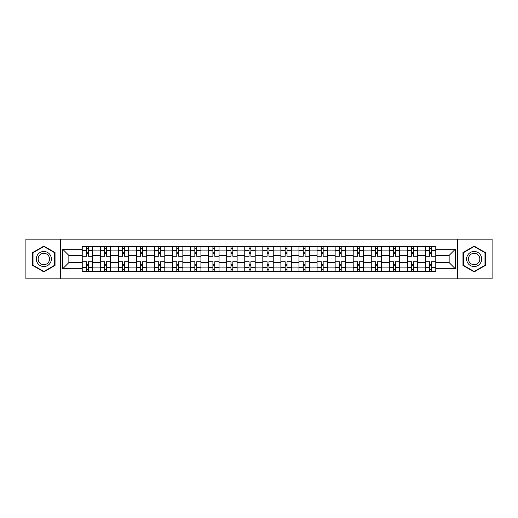 <?xml version="1.0" encoding="UTF-8"?>
<svg xmlns="http://www.w3.org/2000/svg" width="518" height="518" viewBox="0 0 518 518"><rect width="100%" height="100%" fill="white"/><g stroke="black" fill="none" stroke-linecap="round" stroke-linejoin="round"><path stroke-width="0.78" d="M457.595 278.859L492.1 278.859L492.1 239.141L25.9 239.141L25.9 278.859L457.595 278.859L457.595 239.141M100.239 271.451L100.239 250.084L92.599 250.084L92.599 271.451M92.599 250.084L92.599 246.549M100.239 250.084L100.239 246.549M110.664 246.549L110.664 271.451M118.305 271.451L118.305 246.549M128.729 246.549L128.729 271.451M136.37 271.451L136.37 246.549M146.795 246.549L146.795 271.451M154.435 271.451L154.435 246.549M164.86 246.549L164.86 271.451M172.5 271.451L172.5 246.549M182.919 246.549L182.919 271.451M190.566 271.451L190.566 246.549M200.984 246.549L200.984 271.451M208.631 271.451L208.631 246.549M219.049 246.549L219.049 271.451M226.69 271.451L226.69 246.549M237.114 246.549L237.114 271.451M244.755 271.451L244.755 246.549M255.18 246.549L255.18 271.451M262.82 271.451L262.82 246.549M273.245 246.549L273.245 271.451M280.885 271.451L280.885 246.549M291.31 246.549L291.31 271.451M298.951 271.451L298.951 246.549M309.369 246.549L309.369 271.451M317.016 271.451L317.016 246.549M327.434 246.549L327.434 271.451M335.081 271.451L335.081 246.549M345.5 246.549L345.5 271.451M353.14 271.451L353.14 246.549M363.565 246.549L363.565 271.451M371.205 271.451L371.205 246.549M381.63 246.549L381.63 271.451M389.271 271.451L389.271 246.549M399.695 246.549L399.695 271.451M407.336 271.451L407.336 246.549M417.761 246.549L417.761 271.451M425.401 271.451L425.401 246.549M425.401 262.587L417.761 262.587M407.336 262.587L399.695 262.587M389.271 262.587L381.63 262.587M371.205 262.587L363.565 262.587M353.14 262.587L345.5 262.587M335.081 262.587L327.434 262.587M317.016 262.587L309.369 262.587M298.951 262.587L291.31 262.587M280.885 262.587L273.245 262.587M262.82 262.587L255.18 262.587M244.755 262.587L237.114 262.587M226.69 262.587L219.049 262.587M208.631 262.587L200.984 262.587M190.566 262.587L182.919 262.587M172.5 262.587L164.86 262.587M154.435 262.587L146.795 262.587M136.37 262.587L128.729 262.587M118.305 262.587L110.664 262.587M100.239 262.587L92.599 262.587M425.401 255.413L417.761 255.413M407.336 255.413L399.695 255.413M389.271 255.413L381.63 255.413M371.205 255.413L363.565 255.413M353.14 255.413L345.5 255.413M335.081 255.413L327.434 255.413M317.016 255.413L309.369 255.413M298.951 255.413L291.31 255.413M280.885 255.413L273.245 255.413M262.82 255.413L255.18 255.413M244.755 255.413L237.114 255.413M226.69 255.413L219.049 255.413M208.631 255.413L200.984 255.413M190.566 255.413L182.919 255.413M172.5 255.413L164.86 255.413M154.435 255.413L146.795 255.413M136.37 255.413L128.729 255.413M118.305 255.413L110.664 255.413M100.239 255.413L92.599 255.413M68.862 262.587L82.181 262.587L82.181 255.413L68.862 255.413L68.862 262.587L62.723 268.725L62.723 249.275L82.181 249.275L82.181 255.413M435.819 255.413L435.819 262.587L449.138 262.587L449.138 255.413L435.819 255.413L435.819 246.549L82.181 246.549L82.181 249.275M435.819 249.275L455.277 249.275L455.277 268.725L435.819 268.725L435.819 262.587M82.181 262.587L82.181 271.451L435.819 271.451L435.819 268.725M82.181 268.725L62.723 268.725M60.405 278.859L60.405 239.141M55.025 252.551L43.849 246.095L32.673 252.551L32.673 265.449L43.849 271.905L55.025 265.449L55.025 252.551M485.327 252.551L474.151 246.095L462.975 252.551L462.975 265.449L474.151 271.905L485.327 265.449L485.327 252.551M88.313 269.71L86.461 269.71M86.461 248.29L88.313 248.29M106.378 269.71L104.526 269.71M104.526 248.29L106.378 248.29M124.443 269.71L122.591 269.71M122.591 248.29L124.443 248.29M142.508 269.71L140.656 269.71M140.656 248.29L142.508 248.29M160.574 269.71L158.722 269.71M158.722 248.29L160.574 248.29M178.639 269.71L176.787 269.71M176.787 248.29L178.639 248.29M196.704 269.71L194.846 269.71M194.846 248.29L196.704 248.29M214.763 269.71L212.911 269.71M212.911 248.29L214.763 248.29M232.828 269.71L230.976 269.71M230.976 248.29L232.828 248.29M250.893 269.71L249.041 269.71M249.041 248.29L250.893 248.29M268.959 269.71L267.107 269.71M267.107 248.29L268.959 248.29M287.024 269.71L285.172 269.71M285.172 248.29L287.024 248.29M305.089 269.71L303.237 269.71M303.237 248.29L305.089 248.29M323.154 269.71L321.296 269.71M321.296 248.29L323.154 248.29M341.213 269.71L339.361 269.71M339.361 248.29L341.213 248.29M359.278 269.71L357.426 269.71M357.426 248.29L359.278 248.29M377.344 269.71L375.492 269.71M375.492 248.29L377.344 248.29M395.409 269.71L393.557 269.71M393.557 248.29L395.409 248.29M413.474 269.71L411.622 269.71M411.622 248.29L413.474 248.29M431.539 269.71L429.687 269.71M429.687 248.29L431.539 248.29M62.723 249.275L68.862 255.413M449.138 262.587L455.277 268.725M449.138 255.413L455.277 249.275M92.541 271.451L92.541 256.281L88.313 256.281L88.313 246.549M86.461 246.549L86.461 256.281L82.233 256.281L82.233 246.549M92.541 256.281L92.541 246.549M82.233 271.451L82.233 261.719L86.461 261.719L86.461 271.451M88.313 271.451L88.313 261.719L92.541 261.719M86.461 253.729L88.313 253.729M82.233 261.719L82.233 256.281M88.313 264.271L86.461 264.271M88.313 269.943L86.461 269.943M86.461 265.773L88.313 265.773M88.313 252.227L86.461 252.227M86.461 248.057L88.313 248.057M37.328 262.762A7.524 7.524 0 0 0 47.611 265.52A7.524 7.524 0 0 0 50.369 255.238A7.524 7.524 0 0 0 40.087 252.48A7.524 7.524 0 0 0 37.328 262.762M38.915 261.849A5.698 5.698 0 0 0 46.698 263.934A5.698 5.698 0 0 0 48.783 256.151A5.698 5.698 0 0 0 41 254.066A5.698 5.698 0 0 0 38.915 261.849M43.849 246.497L54.675 252.752L54.675 265.248L43.849 271.503L33.023 265.248L33.023 252.752L43.849 246.497M467.631 262.762A7.524 7.524 0 0 0 477.913 265.52A7.524 7.524 0 0 0 480.672 255.238A7.524 7.524 0 0 0 470.389 252.48A7.524 7.524 0 0 0 467.631 262.762M469.217 261.849A5.698 5.698 0 0 0 477 263.934A5.698 5.698 0 0 0 479.085 256.151A5.698 5.698 0 0 0 471.302 254.066A5.698 5.698 0 0 0 469.217 261.849M474.151 246.497L484.977 252.752L484.977 265.248L474.151 271.503L463.325 265.248L463.325 252.752L474.151 246.497M110.606 271.451L110.606 256.281L106.378 256.281L106.378 246.549M104.526 246.549L104.526 256.281L100.298 256.281L100.298 246.549M110.606 256.281L110.606 246.549M100.298 271.451L100.298 261.719L104.526 261.719L104.526 271.451M106.378 271.451L106.378 261.719L110.606 261.719M104.526 253.729L106.378 253.729M100.298 261.719L100.298 256.281M106.378 264.271L104.526 264.271M106.378 269.943L104.526 269.943M104.526 265.773L106.378 265.773M106.378 252.227L104.526 252.227M104.526 248.057L106.378 248.057M128.671 271.451L128.671 256.281L124.443 256.281L124.443 246.549M122.591 246.549L122.591 256.281L118.363 256.281L118.363 246.549M128.671 256.281L128.671 246.549M118.363 271.451L118.363 261.719L122.591 261.719L122.591 271.451M124.443 271.451L124.443 261.719L128.671 261.719M122.591 253.729L124.443 253.729M118.363 261.719L118.363 256.281M124.443 264.271L122.591 264.271M124.443 269.943L122.591 269.943M122.591 265.773L124.443 265.773M124.443 252.227L122.591 252.227M122.591 248.057L124.443 248.057M146.736 271.451L146.736 256.281L142.508 256.281L142.508 246.549M140.656 246.549L140.656 256.281L136.428 256.281L136.428 246.549M146.736 256.281L146.736 246.549M136.428 271.451L136.428 261.719L140.656 261.719L140.656 271.451M142.508 271.451L142.508 261.719L146.736 261.719M140.656 253.729L142.508 253.729M136.428 261.719L136.428 256.281M142.508 264.271L140.656 264.271M142.508 269.943L140.656 269.943M140.656 265.773L142.508 265.773M142.508 252.227L140.656 252.227M140.656 248.057L142.508 248.057M164.802 271.451L164.802 256.281L160.574 256.281L160.574 246.549M158.722 246.549L158.722 256.281L154.493 256.281L154.493 246.549M164.802 256.281L164.802 246.549M154.493 271.451L154.493 261.719L158.722 261.719L158.722 271.451M160.574 271.451L160.574 261.719L164.802 261.719M158.722 253.729L160.574 253.729M154.493 261.719L154.493 256.281M160.574 264.271L158.722 264.271M160.574 269.943L158.722 269.943M158.722 265.773L160.574 265.773M160.574 252.227L158.722 252.227M158.722 248.057L160.574 248.057M182.86 271.451L182.86 256.281L178.639 256.281L178.639 246.549M176.787 246.549L176.787 256.281L172.559 256.281L172.559 246.549M182.86 256.281L182.86 246.549M172.559 271.451L172.559 261.719L176.787 261.719L176.787 271.451M178.639 271.451L178.639 261.719L182.86 261.719M176.787 253.729L178.639 253.729M172.559 261.719L172.559 256.281M178.639 264.271L176.787 264.271M178.639 269.943L176.787 269.943M176.787 265.773L178.639 265.773M178.639 252.227L176.787 252.227M176.787 248.057L178.639 248.057M200.926 271.451L200.926 256.281L196.704 256.281L196.704 246.549M194.846 246.549L194.846 256.281L190.624 256.281L190.624 246.549M200.926 256.281L200.926 246.549M190.624 271.451L190.624 261.719L194.846 261.719L194.846 271.451M196.704 271.451L196.704 261.719L200.926 261.719M194.846 253.729L196.704 253.729M190.624 261.719L190.624 256.281M196.704 264.271L194.846 264.271M196.704 269.943L194.846 269.943M194.846 265.773L196.704 265.773M196.704 252.227L194.846 252.227M194.846 248.057L196.704 248.057M218.991 271.451L218.991 256.281L214.763 256.281L214.763 246.549M212.911 246.549L212.911 256.281L208.689 256.281L208.689 246.549M218.991 256.281L218.991 246.549M208.689 271.451L208.689 261.719L212.911 261.719L212.911 271.451M214.763 271.451L214.763 261.719L218.991 261.719M212.911 253.729L214.763 253.729M208.689 261.719L208.689 256.281M214.763 264.271L212.911 264.271M214.763 269.943L212.911 269.943M212.911 265.773L214.763 265.773M214.763 252.227L212.911 252.227M212.911 248.057L214.763 248.057M237.056 271.451L237.056 256.281L232.828 256.281L232.828 246.549M230.976 246.549L230.976 256.281L226.748 256.281L226.748 246.549M237.056 256.281L237.056 246.549M226.748 271.451L226.748 261.719L230.976 261.719L230.976 271.451M232.828 271.451L232.828 261.719L237.056 261.719M230.976 253.729L232.828 253.729M226.748 261.719L226.748 256.281M232.828 264.271L230.976 264.271M232.828 269.943L230.976 269.943M230.976 265.773L232.828 265.773M232.828 252.227L230.976 252.227M230.976 248.057L232.828 248.057M255.121 271.451L255.121 256.281L250.893 256.281L250.893 246.549M249.041 246.549L249.041 256.281L244.813 256.281L244.813 246.549M255.121 256.281L255.121 246.549M244.813 271.451L244.813 261.719L249.041 261.719L249.041 271.451M250.893 271.451L250.893 261.719L255.121 261.719M249.041 253.729L250.893 253.729M244.813 261.719L244.813 256.281M250.893 264.271L249.041 264.271M250.893 269.943L249.041 269.943M249.041 265.773L250.893 265.773M250.893 252.227L249.041 252.227M249.041 248.057L250.893 248.057M273.187 271.451L273.187 256.281L268.959 256.281L268.959 246.549M267.107 246.549L267.107 256.281L262.879 256.281L262.879 246.549M273.187 256.281L273.187 246.549M262.879 271.451L262.879 261.719L267.107 261.719L267.107 271.451M268.959 271.451L268.959 261.719L273.187 261.719M267.107 253.729L268.959 253.729M262.879 261.719L262.879 256.281M268.959 264.271L267.107 264.271M268.959 269.943L267.107 269.943M267.107 265.773L268.959 265.773M268.959 252.227L267.107 252.227M267.107 248.057L268.959 248.057M291.252 271.451L291.252 256.281L287.024 256.281L287.024 246.549M285.172 246.549L285.172 256.281L280.944 256.281L280.944 246.549M291.252 256.281L291.252 246.549M280.944 271.451L280.944 261.719L285.172 261.719L285.172 271.451M287.024 271.451L287.024 261.719L291.252 261.719M285.172 253.729L287.024 253.729M280.944 261.719L280.944 256.281M287.024 264.271L285.172 264.271M287.024 269.943L285.172 269.943M285.172 265.773L287.024 265.773M287.024 252.227L285.172 252.227M285.172 248.057L287.024 248.057M309.311 271.451L309.311 256.281L305.089 256.281L305.089 246.549M303.237 246.549L303.237 256.281L299.009 256.281L299.009 246.549M309.311 256.281L309.311 246.549M299.009 271.451L299.009 261.719L303.237 261.719L303.237 271.451M305.089 271.451L305.089 261.719L309.311 261.719M303.237 253.729L305.089 253.729M299.009 261.719L299.009 256.281M305.089 264.271L303.237 264.271M305.089 269.943L303.237 269.943M303.237 265.773L305.089 265.773M305.089 252.227L303.237 252.227M303.237 248.057L305.089 248.057M327.376 271.451L327.376 256.281L323.154 256.281L323.154 246.549M321.296 246.549L321.296 256.281L317.074 256.281L317.074 246.549M327.376 256.281L327.376 246.549M317.074 271.451L317.074 261.719L321.296 261.719L321.296 271.451M323.154 271.451L323.154 261.719L327.376 261.719M321.296 253.729L323.154 253.729M317.074 261.719L317.074 256.281M323.154 264.271L321.296 264.271M323.154 269.943L321.296 269.943M321.296 265.773L323.154 265.773M323.154 252.227L321.296 252.227M321.296 248.057L323.154 248.057M345.441 271.451L345.441 256.281L341.213 256.281L341.213 246.549M339.361 246.549L339.361 256.281L335.14 256.281L335.14 246.549M345.441 256.281L345.441 246.549M335.14 271.451L335.14 261.719L339.361 261.719L339.361 271.451M341.213 271.451L341.213 261.719L345.441 261.719M339.361 253.729L341.213 253.729M335.14 261.719L335.14 256.281M341.213 264.271L339.361 264.271M341.213 269.943L339.361 269.943M339.361 265.773L341.213 265.773M341.213 252.227L339.361 252.227M339.361 248.057L341.213 248.057M363.506 271.451L363.506 256.281L359.278 256.281L359.278 246.549M357.426 246.549L357.426 256.281L353.198 256.281L353.198 246.549M363.506 256.281L363.506 246.549M353.198 271.451L353.198 261.719L357.426 261.719L357.426 271.451M359.278 271.451L359.278 261.719L363.506 261.719M357.426 253.729L359.278 253.729M353.198 261.719L353.198 256.281M359.278 264.271L357.426 264.271M359.278 269.943L357.426 269.943M357.426 265.773L359.278 265.773M359.278 252.227L357.426 252.227M357.426 248.057L359.278 248.057M381.572 271.451L381.572 256.281L377.344 256.281L377.344 246.549M375.492 246.549L375.492 256.281L371.264 256.281L371.264 246.549M381.572 256.281L381.572 246.549M371.264 271.451L371.264 261.719L375.492 261.719L375.492 271.451M377.344 271.451L377.344 261.719L381.572 261.719M375.492 253.729L377.344 253.729M371.264 261.719L371.264 256.281M377.344 264.271L375.492 264.271M377.344 269.943L375.492 269.943M375.492 265.773L377.344 265.773M377.344 252.227L375.492 252.227M375.492 248.057L377.344 248.057M399.637 271.451L399.637 256.281L395.409 256.281L395.409 246.549M393.557 246.549L393.557 256.281L389.329 256.281L389.329 246.549M399.637 256.281L399.637 246.549M389.329 271.451L389.329 261.719L393.557 261.719L393.557 271.451M395.409 271.451L395.409 261.719L399.637 261.719M393.557 253.729L395.409 253.729M389.329 261.719L389.329 256.281M395.409 264.271L393.557 264.271M395.409 269.943L393.557 269.943M393.557 265.773L395.409 265.773M395.409 252.227L393.557 252.227M393.557 248.057L395.409 248.057M417.702 271.451L417.702 256.281L413.474 256.281L413.474 246.549M411.622 246.549L411.622 256.281L407.394 256.281L407.394 246.549M417.702 256.281L417.702 246.549M407.394 271.451L407.394 261.719L411.622 261.719L411.622 271.451M413.474 271.451L413.474 261.719L417.702 261.719M411.622 253.729L413.474 253.729M407.394 261.719L407.394 256.281M413.474 264.271L411.622 264.271M413.474 269.943L411.622 269.943M411.622 265.773L413.474 265.773M413.474 252.227L411.622 252.227M411.622 248.057L413.474 248.057M435.767 271.451L435.767 256.281L431.539 256.281L431.539 246.549M429.687 246.549L429.687 256.281L425.459 256.281L425.459 246.549M435.767 256.281L435.767 246.549M425.459 271.451L425.459 261.719L429.687 261.719L429.687 271.451M431.539 271.451L431.539 261.719L435.767 261.719M429.687 253.729L431.539 253.729M425.459 261.719L425.459 256.281M431.539 264.271L429.687 264.271M431.539 269.943L429.687 269.943M429.687 265.773L431.539 265.773M431.539 252.227L429.687 252.227M429.687 248.057L431.539 248.057M407.336 250.084L399.695 250.084M389.271 250.084L381.63 250.084M371.205 250.084L363.565 250.084M353.14 250.084L345.5 250.084M335.081 250.084L327.434 250.084M317.016 250.084L309.369 250.084M298.951 250.084L291.31 250.084M280.885 250.084L273.245 250.084M262.82 250.084L255.18 250.084M244.755 250.084L237.114 250.084M226.69 250.084L219.049 250.084M208.631 250.084L200.984 250.084M190.566 250.084L182.919 250.084M172.5 250.084L164.86 250.084M154.435 250.084L146.795 250.084M136.37 250.084L128.729 250.084M118.305 250.084L110.664 250.084M425.401 250.084L417.761 250.084M407.336 267.916L399.695 267.916M389.271 267.916L381.63 267.916M371.205 267.916L363.565 267.916M353.14 267.916L345.5 267.916M335.081 267.916L327.434 267.916M317.016 267.916L309.369 267.916M298.951 267.916L291.31 267.916M280.885 267.916L273.245 267.916M262.82 267.916L255.18 267.916M244.755 267.916L237.114 267.916M226.69 267.916L219.049 267.916M208.631 267.916L200.984 267.916M190.566 267.916L182.919 267.916M172.5 267.916L164.86 267.916M154.435 267.916L146.795 267.916M136.37 267.916L128.729 267.916M118.305 267.916L110.664 267.916M100.239 267.916L92.599 267.916M425.401 267.916L417.761 267.916M92.541 250.544L88.313 250.544M86.461 250.544L82.233 250.544M86.461 250.699L82.233 250.699M86.461 267.301L82.233 267.301M86.461 267.456L82.233 267.456M92.541 267.456L88.313 267.456M92.541 250.699L88.313 250.699M92.541 267.301L88.313 267.301M110.606 250.544L106.378 250.544M104.526 250.544L100.298 250.544M104.526 250.699L100.298 250.699M104.526 267.301L100.298 267.301M104.526 267.456L100.298 267.456M110.606 267.456L106.378 267.456M110.606 250.699L106.378 250.699M110.606 267.301L106.378 267.301M128.671 250.544L124.443 250.544M122.591 250.544L118.363 250.544M122.591 250.699L118.363 250.699M122.591 267.301L118.363 267.301M122.591 267.456L118.363 267.456M128.671 267.456L124.443 267.456M128.671 250.699L124.443 250.699M128.671 267.301L124.443 267.301M146.736 250.544L142.508 250.544M140.656 250.544L136.428 250.544M140.656 250.699L136.428 250.699M140.656 267.301L136.428 267.301M140.656 267.456L136.428 267.456M146.736 267.456L142.508 267.456M146.736 250.699L142.508 250.699M146.736 267.301L142.508 267.301M164.802 250.544L160.574 250.544M158.722 250.544L154.493 250.544M158.722 250.699L154.493 250.699M158.722 267.301L154.493 267.301M158.722 267.456L154.493 267.456M164.802 267.456L160.574 267.456M164.802 250.699L160.574 250.699M164.802 267.301L160.574 267.301M182.86 250.544L178.639 250.544M176.787 250.544L172.559 250.544M176.787 250.699L172.559 250.699M176.787 267.301L172.559 267.301M176.787 267.456L172.559 267.456M182.86 267.456L178.639 267.456M182.86 250.699L178.639 250.699M182.86 267.301L178.639 267.301M200.926 250.544L196.704 250.544M194.846 250.544L190.624 250.544M194.846 250.699L190.624 250.699M194.846 267.301L190.624 267.301M194.846 267.456L190.624 267.456M200.926 267.456L196.704 267.456M200.926 250.699L196.704 250.699M200.926 267.301L196.704 267.301M218.991 250.544L214.763 250.544M212.911 250.544L208.689 250.544M212.911 250.699L208.689 250.699M212.911 267.301L208.689 267.301M212.911 267.456L208.689 267.456M218.991 267.456L214.763 267.456M218.991 250.699L214.763 250.699M218.991 267.301L214.763 267.301M237.056 250.544L232.828 250.544M230.976 250.544L226.748 250.544M230.976 250.699L226.748 250.699M230.976 267.301L226.748 267.301M230.976 267.456L226.748 267.456M237.056 267.456L232.828 267.456M237.056 250.699L232.828 250.699M237.056 267.301L232.828 267.301M255.121 250.544L250.893 250.544M249.041 250.544L244.813 250.544M249.041 250.699L244.813 250.699M249.041 267.301L244.813 267.301M249.041 267.456L244.813 267.456M255.121 267.456L250.893 267.456M255.121 250.699L250.893 250.699M255.121 267.301L250.893 267.301M273.187 250.544L268.959 250.544M267.107 250.544L262.879 250.544M267.107 250.699L262.879 250.699M267.107 267.301L262.879 267.301M267.107 267.456L262.879 267.456M273.187 267.456L268.959 267.456M273.187 250.699L268.959 250.699M273.187 267.301L268.959 267.301M291.252 250.544L287.024 250.544M285.172 250.544L280.944 250.544M285.172 250.699L280.944 250.699M285.172 267.301L280.944 267.301M285.172 267.456L280.944 267.456M291.252 267.456L287.024 267.456M291.252 250.699L287.024 250.699M291.252 267.301L287.024 267.301M309.311 250.544L305.089 250.544M303.237 250.544L299.009 250.544M303.237 250.699L299.009 250.699M303.237 267.301L299.009 267.301M303.237 267.456L299.009 267.456M309.311 267.456L305.089 267.456M309.311 250.699L305.089 250.699M309.311 267.301L305.089 267.301M327.376 250.544L323.154 250.544M321.296 250.544L317.074 250.544M321.296 250.699L317.074 250.699M321.296 267.301L317.074 267.301M321.296 267.456L317.074 267.456M327.376 267.456L323.154 267.456M327.376 250.699L323.154 250.699M327.376 267.301L323.154 267.301M345.441 250.544L341.213 250.544M339.361 250.544L335.14 250.544M339.361 250.699L335.14 250.699M339.361 267.301L335.14 267.301M339.361 267.456L335.14 267.456M345.441 267.456L341.213 267.456M345.441 250.699L341.213 250.699M345.441 267.301L341.213 267.301M363.506 250.544L359.278 250.544M357.426 250.544L353.198 250.544M357.426 250.699L353.198 250.699M357.426 267.301L353.198 267.301M357.426 267.456L353.198 267.456M363.506 267.456L359.278 267.456M363.506 250.699L359.278 250.699M363.506 267.301L359.278 267.301M381.572 250.544L377.344 250.544M375.492 250.544L371.264 250.544M375.492 250.699L371.264 250.699M375.492 267.301L371.264 267.301M375.492 267.456L371.264 267.456M381.572 267.456L377.344 267.456M381.572 250.699L377.344 250.699M381.572 267.301L377.344 267.301M399.637 250.544L395.409 250.544M393.557 250.544L389.329 250.544M393.557 250.699L389.329 250.699M393.557 267.301L389.329 267.301M393.557 267.456L389.329 267.456M399.637 267.456L395.409 267.456M399.637 250.699L395.409 250.699M399.637 267.301L395.409 267.301M417.702 250.544L413.474 250.544M411.622 250.544L407.394 250.544M411.622 250.699L407.394 250.699M411.622 267.301L407.394 267.301M411.622 267.456L407.394 267.456M417.702 267.456L413.474 267.456M417.702 250.699L413.474 250.699M417.702 267.301L413.474 267.301M435.767 250.544L431.539 250.544M429.687 250.544L425.459 250.544M429.687 250.699L425.459 250.699M429.687 267.301L425.459 267.301M429.687 267.456L425.459 267.456M435.767 267.456L431.539 267.456M435.767 250.699L431.539 250.699M435.767 267.301L431.539 267.301"/></g></svg>
